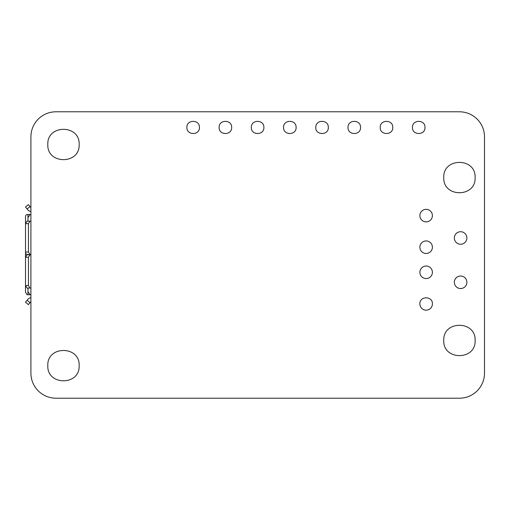 <?xml version="1.0" encoding="UTF-8"?>
<svg xmlns="http://www.w3.org/2000/svg" width="510" height="510" viewBox="0 0 510 510"><rect width="100%" height="100%" fill="white"/><g stroke="black" fill="none" stroke-linecap="round" stroke-linejoin="round"><path stroke-width="0.76" d="M419.877 303.896C419.494 295.813 432.792 295.813 432.403 303.896A6.267 6.267 0 0 1 426.143 310.163A6.267 6.267 0 0 1 419.877 303.896M459.44 398.221C466.318 398.119 472.222 395.671 477.162 390.883C481.95 385.942 484.398 380.039 484.5 373.161L484.5 136.839C484.398 129.961 481.95 124.057 477.162 119.117C472.222 114.329 466.318 111.881 459.44 111.779L55.966 111.779C49.087 111.881 43.178 114.329 38.244 119.117C33.45 124.057 31.008 129.961 30.906 136.839L30.906 373.161C31.008 380.039 33.45 385.942 38.244 390.883C43.178 395.671 49.087 398.119 55.966 398.221L459.44 398.221M380.231 127.443C379.842 135.513 393.14 135.532 392.757 127.443C393.146 119.365 379.848 119.346 380.231 127.443M412.45 127.443C412.061 135.513 425.359 135.532 424.983 127.443C425.372 119.365 412.074 119.346 412.45 127.443M47.819 144.483C46.856 124.281 80.108 124.281 79.146 144.483C80.115 164.692 46.85 164.692 47.819 144.483M79.146 365.644C80.108 385.847 46.856 385.847 47.819 365.644C46.85 345.436 80.115 345.436 79.146 365.644M443.776 177.563C442.808 197.772 476.072 197.772 475.103 177.563C476.072 157.354 442.808 157.354 443.776 177.563M443.776 340.457C442.808 360.666 476.072 360.659 475.103 340.457C476.072 320.248 442.808 320.248 443.776 340.457M348.011 127.443C347.622 135.513 360.921 135.532 360.538 127.443C360.927 119.365 347.629 119.346 348.011 127.443M315.792 127.443C315.403 135.513 328.701 135.532 328.319 127.443C328.708 119.365 315.409 119.346 315.792 127.443M283.566 127.443C283.177 135.513 296.476 135.532 296.1 127.443C296.488 119.365 283.19 119.346 283.566 127.443M251.347 127.443C250.958 135.513 264.256 135.532 263.88 127.443C264.263 119.365 250.971 119.346 251.347 127.443M219.128 127.443C218.739 135.513 232.037 135.532 231.655 127.443C232.044 119.365 218.745 119.346 219.128 127.443M186.909 127.443C186.52 135.513 199.818 135.532 199.435 127.443C199.824 119.365 186.526 119.346 186.909 127.443M419.877 272.302A6.267 6.267 0 0 1 426.143 266.035A6.267 6.267 0 0 1 432.403 272.302A6.267 6.267 0 0 1 426.143 278.568A6.267 6.267 0 0 1 419.877 272.302M419.877 247.203A6.267 6.267 0 0 1 426.143 240.937A6.267 6.267 0 0 1 432.403 247.203A6.267 6.267 0 0 1 426.143 253.47A6.267 6.267 0 0 1 419.877 247.203M419.877 215.609A6.267 6.267 0 0 1 426.143 209.342A6.267 6.267 0 0 1 432.403 215.609A6.267 6.267 0 0 1 426.143 221.875A6.267 6.267 0 0 1 419.877 215.609M454.346 237.985A6.267 6.267 0 0 1 460.606 231.719A6.267 6.267 0 0 1 466.873 237.985A6.267 6.267 0 0 1 460.606 244.245A6.267 6.267 0 0 1 454.346 237.985M454.346 282.279A6.267 6.267 0 0 1 460.606 276.012A6.267 6.267 0 0 1 466.873 282.279A6.267 6.267 0 0 1 460.606 288.545A6.267 6.267 0 0 1 454.346 282.279M30.906 254.496L30.013 254.496L28.452 251.991L28.452 223.68L30.013 221.174L30.906 221.174M28.452 251.991L25.513 251.991A2.505 1.562 -90 0 0 27.075 254.496L30.013 254.496M28.452 257.257L25.513 257.257L27.075 254.751L30.013 254.751L28.452 257.257L28.452 285.568L30.013 288.073L27.075 288.073L25.513 285.568L25.513 223.68L27.075 221.174L30.013 221.174M30.906 211.395L30.893 211.395A3.774 3.774 0 0 1 27.993 210.031L25.5 207.022L28.394 204.625L30.906 207.634M30.893 207.634L30.893 211.395M30.906 214.525L27.075 214.525A2.505 1.562 -90 0 0 25.513 217.03L25.513 223.68L28.452 223.68M30.906 295.417L30.906 296.527M30.013 294.723L28.452 292.217M28.452 217.03L30.013 214.525M30.906 294.723L27.075 294.723L25.513 292.217L25.513 285.568L28.452 285.568M30.906 295.787L30.906 297.209M30.906 301.614L30.9 299.593M30.906 297.853L30.893 297.853A3.774 3.774 0 0 0 27.993 299.217L27.1 300.294L29.994 302.698L30.893 301.614L30.9 296.935M29.994 302.698L28.394 304.623L25.5 302.226L27.1 300.294M30.906 254.751L30.013 254.751M30.013 288.073L30.9 288.073M27.1 208.953L29.994 206.55M27.961 214.525L27.961 221.174M27.961 288.073L27.961 294.723"/></g></svg>
